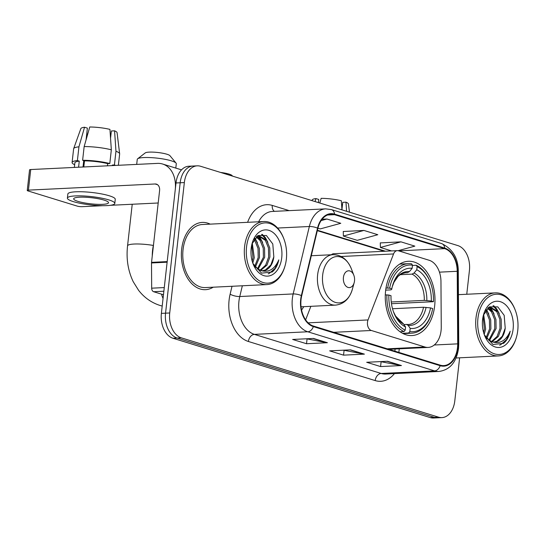 <?xml version="1.0" encoding="UTF-8"?>
<svg xmlns="http://www.w3.org/2000/svg" width="545" height="545" viewBox="0 0 545 545"><rect width="100%" height="100%" fill="white"/><g stroke="black" fill="none" stroke-linecap="round" stroke-linejoin="round"><path stroke-width="0.82" d="M441.062 330.679A21.044 14.054 87.2 0 0 441.252 327.041L440.959 281.506A21.044 14.054 87.2 0 0 429.194 260.278L398.409 250.782A7.017 4.687 87.2 0 0 397.298 250.639A7.017 4.687 87.2 0 0 393.551 253.956L368.025 319.935A7.017 4.687 87.2 0 0 371.343 330.488L424.868 346.988A21.044 14.054 87.2 0 0 428.2 347.417A21.044 14.054 87.2 0 0 441.062 330.679M434.651 305.983A37.176 24.832 87.2 0 0 408.321 261.287A37.176 24.832 87.2 0 0 385.594 290.86A37.176 24.832 87.2 0 0 411.925 335.557A37.176 24.832 87.2 0 0 434.651 305.983M395.064 349.072L394.914 351.178M301.576 310.071A37.176 24.832 87.2 0 0 303.728 306.672M310.868 306.324L305.629 319.861M397.298 250.639L333.676 253.725A7.017 4.687 87.2 0 0 331.401 254.76M466.758 294.259L469.429 270.463A21.044 14.054 87.2 0 0 457.855 245.591L200.54 166.259A21.044 14.054 87.2 0 0 197.215 165.83L188.87 166.232A21.044 14.054 87.2 0 0 176.008 182.97L161.381 313.375A21.044 14.054 87.2 0 0 172.949 338.247L430.264 417.579A21.044 14.054 87.2 0 0 433.588 418.008L437.764 417.804A21.044 14.054 87.2 0 1 434.433 417.375A21.044 14.054 87.2 0 0 437.764 417.804L441.934 417.606A21.044 14.054 87.2 0 0 454.796 400.868L459.626 357.806M197.215 165.83A21.044 14.054 87.2 0 0 184.346 182.568L169.72 312.973A21.044 14.054 87.2 0 0 181.294 337.839L177.125 338.043L434.433 417.375L177.125 338.043A21.044 14.054 87.2 0 1 165.551 313.171A21.044 14.054 87.2 0 0 177.125 338.043L172.949 338.247M184.346 182.568L180.177 182.773L165.551 313.171L180.177 182.773A21.044 14.054 87.2 0 1 193.039 166.027A21.044 14.054 87.2 0 0 180.177 182.773L176.008 182.97M210.166 224.138A33.667 22.488 87.2 0 0 202.243 222.415A33.667 22.488 87.2 0 0 181.662 249.194A33.667 22.488 87.2 0 0 205.506 289.674A33.667 22.488 87.2 0 0 213.224 287.195A33.667 22.488 87.2 0 1 205.506 289.674A33.667 22.488 87.2 0 1 181.662 249.194A33.667 22.488 87.2 0 1 202.243 222.415A33.667 22.488 87.2 0 1 210.166 224.138M457.48 347.744A22.447 14.988 -92.8 0 1 443.759 365.6A22.447 14.988 -92.8 0 1 440.21 365.143L313.402 326.046A22.447 14.988 -92.8 0 1 301.712 295.772L317.885 228.335A22.447 14.988 -92.8 0 1 330.958 214.226A22.447 14.988 -92.8 0 1 334.507 214.682L444.666 248.643A22.447 14.988 -92.8 0 1 457.214 271.287L457.684 343.861A22.447 14.988 -92.8 0 1 457.48 347.744M457.855 347.86A23.006 15.362 87.2 0 0 458.059 343.881L457.589 271.308A23.006 15.362 87.2 0 0 444.727 248.098L334.569 214.131A23.006 15.362 87.2 0 0 317.537 228.123L301.358 295.567A23.006 15.362 87.2 0 0 313.341 326.598L440.149 365.695A23.006 15.362 87.2 0 0 457.855 347.86M313.504 338.438L292.645 339.453L306.528 343.732L327.388 342.716L313.504 338.438M306.467 338.779L326.673 342.669A5.614 4.06 -72.9 0 0 327.388 342.716M307.06 338.963L306.528 343.732M387.55 361.267L366.69 362.282L380.574 366.56L401.433 365.552L387.55 361.267M380.512 361.607L400.718 365.497A5.614 4.06 -72.9 0 0 401.433 365.552M381.112 361.791L380.574 366.56M350.524 349.856L329.664 350.864L343.548 355.149L364.407 354.134L350.524 349.856M343.493 350.197L363.692 354.087A5.614 4.06 -72.9 0 0 364.407 354.134M344.086 350.381L343.548 355.149M181.294 337.839L438.602 417.177A21.044 14.054 87.2 0 0 441.934 417.606M398.095 250.7L414.827 246.129L400.943 241.844L380.294 242.92M317.919 228.205L320.235 228.914L340.782 223.3L326.898 219.015L322.109 219.247M363.924 230.433L343.37 236.053L357.254 240.331L377.808 234.711L363.924 230.433L343.275 231.509M343.37 236.053L343.268 231.434M400.943 241.844L380.396 247.464L391.589 250.918M380.396 247.464L380.294 242.845M326.898 219.015L321.134 220.596M341.722 206.405L341.913 204.736A14.027 2.453 -173.6 0 0 342.498 204.634M346.593 211.283L345.966 202.168L342.757 202.324L341.94 209.58M349.461 212.168L348.466 204A18.237 3.195 -173.6 0 0 345.966 202.168M319.799 203.026L321.141 198.332A18.237 3.195 -173.6 0 1 341.334 200.744L341.96 209.859M318.423 202.604L318.771 199.463L315.93 198.584L315.071 201.568M315.93 198.584A18.237 3.195 -173.6 0 0 312.251 199.94L312.006 200.621M477.951 318.219A30.166 20.145 87.2 0 0 492.373 353.01A30.166 20.145 87.2 0 0 516.551 336.776A30.166 20.145 87.2 0 0 517.75 330.488A30.166 20.145 87.2 0 0 515.257 310.173A30.166 20.145 87.2 0 0 494.192 294.511A30.166 20.145 87.2 0 0 477.951 318.219M515.257 310.173L515.025 309.567A31.569 21.078 87.2 0 0 495.276 292.869A31.569 21.078 87.2 0 0 475.983 317.98A31.569 21.078 87.2 0 0 498.334 355.933A31.569 21.078 87.2 0 0 516.374 337.403L516.551 336.776M483.667 314.479L485.663 329.071L484.178 334.385M483.136 316.284L484.362 329.132L483.585 332.491M485.949 310.166L487.632 312.135L490.725 319.738L490.881 328.819L486.685 338.649M485.384 310.997L486.331 312.196L489.424 319.799L489.58 328.88L486.004 337.927M488.061 307.884L492.844 311.876L495.943 319.486L496.093 328.567L489.403 340.734M487.571 308.32L491.542 311.944L494.642 319.547L494.792 328.628L488.729 340.318M488.531 307.509L490.398 307.155L498.062 311.624L501.155 319.234L501.311 328.315L498.362 336.435L492.067 341.81M488.926 307.23L490.398 307.155M489.751 307.216L496.761 311.692L499.854 319.295L500.01 328.376L497.06 336.497L491.413 341.62M484.335 334.814L492.939 344.481L503.546 343.357C506.85 340.652 509.064 336.612 510.188 331.224C505.985 340.809 499.833 344.304 491.726 341.715A17.535 11.711 87.2 0 0 494.499 342.069A17.535 11.711 87.2 0 0 505.222 328.124L502.272 336.245L496.904 341.238L493.968 342.076M491.726 341.715L485.745 337.628M513.124 329.057A23.149 15.458 87.2 0 0 502.143 302.4A23.149 15.458 87.2 0 0 483.572 314.554A23.149 15.458 87.2 0 0 482.577 319.642A23.149 15.458 87.2 0 0 484.587 335.482A23.149 15.458 87.2 0 0 500.753 347.226A23.149 15.458 87.2 0 0 513.124 329.057M505.222 328.124L504.18 315.317L497.803 306.889L489.539 306.842L483.469 315.03M510.188 331.224L506.516 339.61L500.726 344.699L499.595 345.169M493.021 305.731L496.904 310.194M489.274 307.305L491.685 310.446M486.045 310.037L486.474 310.698M493.681 305.711L496.74 308.94L499.247 313.579M489.88 307.223L491.529 309.192L494.029 313.831M486.406 309.574L488.817 314.09M484.389 333.86L484.205 334.46M220.582 172.438A12.624 2.207 6.4 0 1 229.05 174.1A12.624 2.207 6.4 0 1 232.061 175.551L232.531 176.117M385.989 288.026L389.648 288.182A33.388 22.297 87.2 0 1 412.497 265.17L412.143 268.344A30.166 20.145 87.2 0 0 392.468 285.941A30.166 20.145 87.2 0 0 391.787 288.843L391.535 289.613L390.377 289.913L385.683 290.138M404.104 272.861L407.469 272.698L409.424 271.594L412.143 268.344M412.463 265.449L416.237 265.265L417.123 266.594A33.388 22.297 87.2 0 1 430.434 282.678A33.388 22.297 87.2 0 1 433.459 301.692L431.32 301.031A30.166 20.145 87.2 0 0 416.768 269.768L414.05 273.025L412.095 274.128L400.003 274.714M391.249 301.978L424.31 300.37L431.32 301.031M433.459 301.692L391.474 303.715M386.902 294.811A34.791 23.237 87.2 0 0 404.008 331.578L405.207 330.147A33.388 22.297 87.2 0 1 388.878 295.049L385.295 294.886M400.064 331.769L404.008 331.578M412.497 265.17L411.611 263.834A34.791 23.237 87.2 0 0 408.437 263.671A34.791 23.237 87.2 0 0 387.672 287.944M430.434 282.678L430.203 282.065A34.791 23.237 87.2 0 0 416.237 265.265M388.878 295.049L391.017 295.71A30.166 20.145 87.2 0 0 393.762 312.551A30.166 20.145 87.2 0 0 405.562 326.966L405.207 330.147M391.787 288.843L389.648 288.182M416.768 269.768L417.123 266.594M405.562 326.966L403.552 323.948L395.65 316.127L393.49 311.829A26.984 18.019 87.2 0 0 403.552 323.948M431.865 312.122A33.388 22.297 87.2 0 1 409.833 331.571L408.641 333.002A34.791 23.237 87.2 0 0 411.809 333.172A34.791 23.237 87.2 0 0 431.695 312.755L431.865 312.122A33.388 22.297 87.2 0 0 432.689 308.559L430.55 307.898L423.54 307.237L392.516 308.743M408.641 333.002L402.503 333.302M409.833 331.571L410.194 328.397A30.166 20.145 87.2 0 0 430.55 307.898M403.968 324.568L406.447 324.445L408.178 325.372L410.194 328.397M406.447 324.445L408.219 324.5A25.956 17.331 87.2 0 0 423.54 307.237M137.633 158.793L145.243 152.913A12.624 2.207 6.4 0 1 154.276 152.191A12.624 2.207 6.4 0 1 166.934 154.235A12.624 2.207 6.4 0 1 169.938 155.686L176.049 163.098A19.64 3.44 -173.6 0 0 171.375 160.843A19.64 3.44 -173.6 0 0 151.687 157.662A19.64 3.44 -173.6 0 0 137.633 158.793A19.64 3.44 -173.6 0 0 137.258 159.365L136.693 164.399M343.418 277.48A8.42 5.62 87.2 0 0 347.438 287.188A8.42 5.62 87.2 0 0 354.189 282.657A8.42 5.62 87.2 0 0 354.522 280.907A8.42 5.62 87.2 0 0 353.828 275.239A8.42 5.62 87.2 0 0 347.948 270.865A8.42 5.62 87.2 0 0 343.418 277.48M175.803 168.092L176.294 163.745A19.64 3.44 -173.6 0 0 176.049 163.098M163.861 291.221L153.636 291.718L163.466 294.75M167.186 261.6L175.238 189.837A28.061 20.301 -72.9 0 0 162.642 164.031A28.061 20.301 -72.9 0 0 157.457 163.391L30.731 169.543L28.422 190.13L155.148 183.985A7.017 5.075 107.1 0 1 156.442 184.142A7.017 5.075 107.1 0 1 159.59 190.593L151.544 262.356L167.186 261.6A3.508 2.344 87.2 0 0 167.152 262.206M28.422 190.13A3.508 0.613 -173.6 0 0 27.25 190.457L29.559 169.863A3.508 0.613 6.4 0 1 30.731 169.543M27.25 190.457A3.508 0.613 -173.6 0 0 28.129 190.975L77.186 206.099A3.508 0.613 -173.6 0 0 82.104 206.684L102.637 205.69M110.288 205.315L158.2 202.992M153.636 291.718A3.508 2.344 -92.8 0 1 151.673 288.182L151.51 262.969A3.508 2.344 -92.8 0 1 151.544 262.356M78.058 201.398A17.535 3.072 -173.6 0 0 97.126 204.321A17.535 3.072 -173.6 0 0 108.523 202.72A17.535 3.072 -173.6 0 0 104.136 200.131A17.535 3.072 -173.6 0 0 85.068 197.215A17.535 3.072 -173.6 0 0 73.67 198.809A17.535 3.072 -173.6 0 0 78.058 201.398M110.335 135.065L110.519 133.396A14.027 2.453 -173.6 0 0 111.105 133.293M113.38 165.53A20.342 3.563 -173.6 0 0 112.311 165.067L114.423 164.965L115.962 151.238L114.573 130.827L111.364 130.984L110.546 138.232M107.699 163.636L107.454 165.816M111.337 149.807A23.149 4.053 -173.6 0 0 84.155 146.571L89.748 126.992A18.237 3.195 -173.6 0 1 109.94 129.397L111.337 149.807L109.797 163.534L107.685 163.636L107.44 165.823M107.685 163.636A20.342 3.563 -173.6 0 0 84.489 160.87L82.615 160.291L84.155 146.571M83.807 166.968L84.489 160.87M86.062 139.881L87.384 128.123L84.536 127.244L78.936 146.823L77.397 160.55L79.27 161.129L78.589 167.22M79.27 161.129A20.342 3.563 -173.6 0 0 74.883 162.805L74.365 167.424M114.797 203.421L115.261 199.306A23.851 4.176 -173.6 0 0 109.293 195.784A23.851 4.176 -173.6 0 0 83.365 191.813A23.851 4.176 -173.6 0 0 67.859 193.986L67.396 198.108A23.851 4.176 -173.6 0 0 73.364 201.623A23.851 4.176 -173.6 0 0 99.292 205.594A23.851 4.176 -173.6 0 0 114.797 203.421A23.851 4.176 -173.6 0 0 108.83 199.906A23.851 4.176 -173.6 0 0 82.901 195.934A23.851 4.176 -173.6 0 0 67.396 198.108M115.547 165.428A23.149 4.053 -173.6 0 0 114.423 164.965M109.797 163.534A23.149 4.053 -173.6 0 0 82.615 160.291M77.397 160.55A23.149 4.053 -173.6 0 0 72.097 162.492A23.149 4.053 -173.6 0 0 74.672 164.726M118.367 165.292L119.648 153.928A23.149 4.053 -173.6 0 0 119.641 153.758A23.149 4.053 -173.6 0 0 115.962 151.238M78.936 146.823A23.149 4.053 -173.6 0 0 73.677 148.601A23.149 4.053 -173.6 0 0 73.636 148.771L72.097 162.492M119.641 153.758L117.073 132.66A18.237 3.195 -173.6 0 0 114.573 130.827M84.536 127.244A18.237 3.195 -173.6 0 0 80.858 128.593L73.677 148.601M112.256 165.585L112.311 165.067M88.283 132.101L86.287 137.885M83.017 167.008L83.732 160.639M246.558 246.871A30.166 20.145 87.2 0 0 260.98 281.67A30.166 20.145 87.2 0 0 285.158 265.435A30.166 20.145 87.2 0 0 286.357 259.141A30.166 20.145 87.2 0 0 283.863 238.833A30.166 20.145 87.2 0 0 262.799 223.171A30.166 20.145 87.2 0 0 246.558 246.871M283.863 238.833L283.632 238.22A31.569 21.078 87.2 0 0 263.882 221.529A31.569 21.078 87.2 0 0 244.589 246.64A31.569 21.078 87.2 0 0 266.941 284.585A31.569 21.078 87.2 0 0 284.981 266.062L285.158 265.435M263.882 221.529L202.345 224.513A31.569 21.078 87.2 0 0 183.052 249.624A31.569 21.078 87.2 0 0 205.404 287.576L266.941 284.585M153.513 244.787A35.071 23.421 87.2 0 0 152.58 250.278A35.071 23.421 87.2 0 0 152.259 255.952M252.274 243.131L254.27 257.731L252.785 263.037M251.742 244.937L252.969 257.792L252.192 261.144M254.556 238.826L256.239 240.788L259.331 248.397L259.488 257.472L255.292 267.309M253.99 239.657L254.937 240.856L258.03 248.459L258.187 257.54L254.61 266.58M256.668 236.544L261.457 240.536L264.55 248.145L264.7 257.22L258.01 269.387M256.177 236.973L260.149 240.597L263.249 248.207L263.399 257.288L257.335 268.978M257.138 236.169L259.004 235.815L266.668 240.284L269.761 247.893L269.918 256.967L266.968 265.088L260.673 270.47M257.533 235.883L259.004 235.815M258.357 235.876L265.367 240.345L268.46 247.955L268.617 257.029L265.667 265.156L260.019 270.272M252.941 263.467L261.546 273.14L272.153 272.016C275.457 269.312 277.671 265.265 278.795 259.883C274.591 269.468 268.44 272.963 260.333 270.368A17.535 11.711 87.2 0 0 263.106 270.729A17.535 11.711 87.2 0 0 273.828 256.777L270.879 264.904L265.51 269.898L262.574 270.736M260.333 270.368L254.352 266.287M281.731 257.717A23.149 15.458 87.2 0 0 270.749 231.06A23.149 15.458 87.2 0 0 252.178 243.213A23.149 15.458 87.2 0 0 251.184 248.302A23.149 15.458 87.2 0 0 253.193 264.141A23.149 15.458 87.2 0 0 269.359 275.886A23.149 15.458 87.2 0 0 281.731 257.717M273.828 256.777L272.786 243.976L266.41 235.542L258.146 235.501L252.076 243.69M278.795 259.883L275.123 268.269L269.332 273.358L268.201 273.828M261.627 234.391L265.51 238.846M257.88 235.965L260.292 239.105M254.658 238.69L255.08 239.357M262.288 234.37L265.347 237.593L267.854 242.239M258.487 235.883L260.135 237.845L262.635 242.491M255.012 238.233L257.424 242.743M252.996 262.52L252.812 263.119M393.551 253.956L341.136 256.504M368.025 319.935L308.143 322.844M371.343 330.488L333.724 332.314M424.868 346.988L387.257 348.814M430.264 417.579L438.602 417.177M161.381 313.375L169.72 312.973M398.817 352.383A22.447 14.988 87.2 0 0 399.076 350.578A22.447 14.988 87.2 0 0 399.219 348.827M394.444 373.611A35.071 23.421 -92.8 0 1 375.198 380.587L248.397 341.49A7.017 5.075 107.1 0 1 254.379 334.371L381.187 373.468A28.061 18.741 87.2 0 0 385.622 374.04L439.025 371.452A28.061 18.741 -92.8 0 1 434.583 370.879A7.017 5.075 -72.9 0 0 440.149 365.695M248.397 341.49A35.071 23.421 -92.8 0 1 229.104 300.036A35.071 23.421 -92.8 0 1 230.126 294.184L232.02 286.282M301.358 295.567A7.017 2.091 -166.5 0 0 293.169 293.939L239.766 296.528A28.061 18.741 87.2 0 0 238.948 301.208A28.061 18.741 87.2 0 0 254.379 334.371L307.782 331.782A28.061 18.741 -92.8 0 1 293.169 293.939L309.342 226.502A28.061 18.741 -92.8 0 1 325.678 208.864L272.275 211.453A28.061 18.741 87.2 0 0 258.616 221.788M439.025 371.452C449.925 369.892 456.424 362.234 458.522 348.487L458.754 344.018L458.059 343.881M458.754 344.018L458.284 271.444C458.304 258.207 452.731 248.908 441.573 243.554A7.017 5.075 107.1 0 1 444.727 248.098M334.569 214.131A7.017 5.075 -72.9 0 0 331.415 209.593L325.678 208.864M317.537 228.123A7.017 2.091 -166.5 0 0 309.342 226.502L277.589 228.042M458.284 271.444L457.589 271.308M313.341 326.598A7.017 5.075 107.1 0 1 307.782 331.782L434.583 370.879L381.187 373.468A7.017 5.075 107.1 0 0 375.198 380.587M247.614 222.319A35.071 23.421 -92.8 0 1 272.268 205.417L289.191 210.629M242.341 285.784L239.766 296.528A7.017 2.091 13.5 0 1 230.126 294.184M274.373 211.351A7.017 5.075 107.1 0 1 272.268 205.417M334.507 214.682L327.463 215.023M457.684 343.861L434.242 344.999M457.214 271.287L439.447 272.153M444.666 248.643L398.702 250.877M385.41 251.218L317.428 230.256M384.218 251.272A12.624 9.136 107.1 0 1 383.925 251.191L317.333 230.658M350.047 349.876L363.692 354.087M387.066 361.294L400.718 365.497M313.021 338.465L326.673 342.669M407.469 272.698A25.956 17.331 87.2 0 0 405.698 272.65L401.311 273.903L398.068 276.342L394.008 282.194L392.271 286.684A26.984 18.019 87.2 0 1 409.424 271.594M424.31 300.37A25.956 17.331 87.2 0 0 412.095 274.128M426.837 300.493A26.984 18.019 87.2 0 0 414.05 273.025M408.178 325.372A26.984 18.019 87.2 0 0 426.067 307.36M406.945 324.486A25.956 17.331 87.2 0 0 408.219 324.5M162.199 306.072L160.175 305.5C151.476 302.727 144.268 297.652 138.553 290.267L133.232 281.717C128.014 270.797 126.12 258.834 127.557 245.843A19.64 3.44 6.4 0 1 153.363 245.441M163.05 298.449A19.64 13.114 -92.8 0 1 161.524 294.15M311.318 255.734L333.07 254.678C341.395 254.787 347.499 259.502 351.368 268.821A23.197 15.492 87.2 0 0 335.161 256.777A23.197 15.492 87.2 0 0 322.674 275.007A23.197 15.492 87.2 0 0 333.772 301.767A23.197 15.492 87.2 0 0 352.363 289.279L354.189 282.657M333.07 254.678A25.254 16.868 87.2 0 0 317.633 274.769A25.254 16.868 87.2 0 0 335.516 305.125C343.793 304.212 349.406 298.933 352.363 289.279M155.148 183.985L157.607 184.741M167.117 262.206L151.51 262.969M151.673 288.182L164.27 287.569M428.2 347.417L388.912 349.325M441.573 243.554L331.415 209.593M456.07 357.983L498.334 355.933M458.434 294.661L495.276 292.869M399.696 264.093L408.437 263.671M403.068 333.595L411.809 333.172M127.557 245.843L132.224 204.252M301.051 306.801L335.516 305.125M353.828 275.239L351.368 268.821M162.642 164.031L181.519 169.856"/></g></svg>
